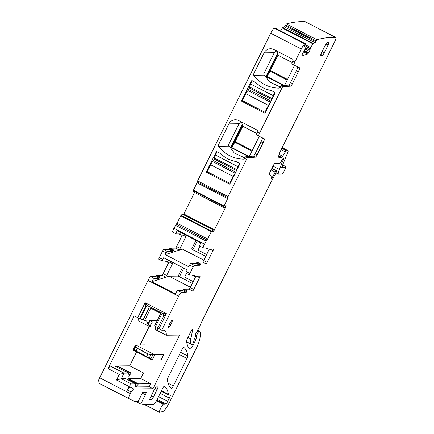 <?xml version="1.0" encoding="UTF-8"?>
<svg xmlns="http://www.w3.org/2000/svg" width="434" height="434" viewBox="0 0 434 434"><rect width="100%" height="100%" fill="white"/><g stroke="black" fill="none" stroke-linecap="round" stroke-linejoin="round"><path stroke-width="0.65" d="M252.295 80.74L250.668 84.012A3.434 0.591 117.3 0 0 249.762 87.06A3.434 0.591 117.3 0 0 249.816 87.071M274.852 92.393L273.23 95.659A3.434 0.591 117.3 0 0 272.264 98.643M271.142 90.467A27.776 27.25 89.3 0 1 256.006 82.655L252.208 80.691A0.575 0.564 89.3 0 0 251.454 80.946L241.689 100.617A0.575 0.564 89.3 0 0 241.933 101.388L264.496 113.03A0.575 0.564 89.3 0 0 265.25 112.78L275.015 93.109A0.575 0.564 89.3 0 0 274.765 92.339L270.962 90.375A27.776 27.25 89.3 0 1 256.011 82.655M270.42 102.37A3.434 0.591 117.3 0 0 268.407 105.364L264.984 112.265L242.427 100.617L245.85 93.722A3.434 0.591 117.3 0 1 248.042 90.646L249.859 87.109M264.984 112.265L265.51 112.254M217.043 151.759L215.416 155.03A3.434 0.591 117.3 0 0 214.51 158.079A3.434 0.591 117.3 0 0 214.564 158.09M239.595 163.412L237.973 166.678A3.434 0.591 117.3 0 0 237.013 169.661M235.89 161.486A27.776 27.25 89.3 0 1 220.754 153.674M235.163 173.383A3.434 0.591 117.3 0 0 233.156 176.383L229.732 183.278L207.175 171.636L210.598 164.741A3.434 0.591 117.3 0 1 212.785 161.665L214.602 158.128M229.732 183.278L230.253 183.273M206.66 254.536L199.038 250.597A1.145 1.123 -90.7 0 1 198.544 249.062L199.971 246.181M186.43 273.458L185.101 276.138A1.145 1.123 -90.7 0 0 185.595 277.679L193.217 281.612M137.339 348.475L147.918 353.938L146.649 356.493L136.07 351.03L133.146 350.216L135.739 344.987L135.56 346.826L137.339 348.475L136.07 351.03M146.649 356.493L152.253 359.932L161.133 359.829L160.884 359.569L161.133 359.829L163.705 354.708L163.141 354.247M147.918 353.938L149.562 354.567L154.786 354.822L135.739 344.987L145.14 344.884M163.672 354.719L154.786 354.822L152.253 359.932M251.959 151.081L234.832 142.243L231.713 147.5L249.154 156.5M234.832 142.243A1.72 0.298 117.3 0 0 235.168 141.62L242.79 126.267M256.917 133.563L242.351 126.039L242.313 124.265L241.271 121.9M231.713 147.5L230.855 147.343L242.313 124.265M259.277 136.341L249.273 156.49M248.481 156.56L230.855 147.343M230.525 147.294L228.816 146.144L228.49 144.94L239.015 123.739L241.044 121.395M256.695 135.028L258.702 136.064L256.7 135.028A3.434 0.591 -62.7 0 1 256.695 135.028A3.434 0.591 -62.7 0 1 257.606 131.979L257.747 131.692A1.145 1.123 -90.7 0 0 257.253 130.151L238.705 120.576A7.443 7.302 -90.7 0 0 228.892 123.858L218.373 145.054A1.145 1.123 -90.7 0 0 218.481 146.263A32.642 32.024 -90.7 0 0 243.414 159.137A1.145 1.123 -90.7 0 0 244.44 158.508L244.516 158.35A1.72 0.298 -62.7 0 1 245.606 156.815L253.429 156.126L255.431 157.162A2.864 0.494 117.3 0 0 257.248 154.602L263.08 142.851A4.584 0.792 117.3 0 0 264.29 138.788L258.702 136.064A3.434 0.591 117.3 0 1 259.613 133.016L281.774 88.368A1.72 0.298 117.3 0 1 282.865 86.833L290.688 86.144A2.864 0.494 117.3 0 0 292.5 83.583L298.332 71.832A4.584 0.792 117.3 0 0 299.547 67.769L293.959 65.046A3.434 0.591 117.3 0 0 293.959 65.046A3.434 0.591 117.3 0 1 294.865 61.997L301.304 49.026A5.729 0.987 -62.7 0 1 304.814 43.932A1136.852 195.864 -62.7 0 1 305.346 43.715L274.765 27.928A1136.852 195.864 117.3 0 0 274.234 28.15A5.729 0.987 117.3 0 0 270.724 33.239L301.304 49.026M262.369 137.849A4.584 0.792 -62.7 0 1 261.073 141.815L255.241 153.565A2.864 0.494 -62.7 0 1 253.429 156.126M244.754 157.9L234.219 152.909L230.145 147.272M225.311 206.21L225.892 206.508L226.027 206.025A2.002 0.347 -62.7 0 0 226.043 205.515A2.002 0.347 -62.7 0 0 226.011 205.504L225.973 205.504A2.002 0.347 -62.7 0 0 225.436 206.031L224.237 207.685L223.825 206.481L227.649 198.631L228.051 196.591L246.523 159.387A1.72 0.298 117.3 0 1 247.608 157.851L255.431 157.162M278.731 88.118L278.671 88.118A1.145 1.123 89.3 0 0 279.691 87.489L279.767 87.332A1.72 0.298 -62.7 0 1 280.858 85.796L288.681 85.107L290.688 86.144M278.671 88.118A32.642 32.024 89.3 0 1 253.733 75.245A1.145 1.123 89.3 0 1 253.624 74.035L264.143 52.84A7.443 7.302 89.3 0 1 273.957 49.563L292.505 59.133A1.145 1.123 89.3 0 1 293.004 60.673L292.858 60.961A3.434 0.591 117.3 0 0 291.952 64.01L293.954 65.046L291.952 64.01M197.172 181.824L227.736 197.595L197.172 181.824L270.724 33.239M206.682 172.401A0.575 0.564 89.3 0 1 206.432 171.636L216.197 151.965A0.575 0.564 89.3 0 1 216.957 151.71L220.76 153.674A27.776 27.25 89.3 0 0 235.711 161.394L239.514 163.358A0.575 0.564 89.3 0 1 239.758 164.128L229.998 183.794A0.575 0.564 89.3 0 1 229.239 184.049L206.682 172.401L208.618 172.379M280.635 30.939L282.545 27.592L313.12 43.373L315.041 42.711L284.46 26.93L282.545 27.592M284.46 26.93L285.214 25.818L315.789 41.604L315.041 42.711M315.789 41.604L316.907 39.733A1136.852 195.864 -62.7 0 1 335.753 37.487A5.729 0.987 -62.7 0 1 335.829 37.503L305.248 21.722A5.729 0.987 117.3 0 0 305.173 21.7A1136.852 195.864 117.3 0 0 286.326 23.946L285.214 25.818M130.265 393.578L99.69 377.792A5.729 0.987 117.3 0 0 98.171 382.869A5.729 0.987 117.3 0 0 98.176 382.869L128.752 398.651A5.729 0.987 -62.7 0 1 128.752 398.656A5.729 0.987 -62.7 0 1 130.265 393.578L131.063 391.978L127.303 390.036L129.055 386.504L116.524 380.032L119.312 374.412L108.033 368.591L110.269 366.025L114.793 365.992M99.69 377.792L148.016 280.435A4.297 0.738 117.3 0 1 150.75 276.594L155.589 276.539L156.636 275.259L160.146 277.071L165.576 277.006L162.066 275.194L156.636 275.259M162.066 275.194A1.72 0.298 117.3 0 0 163.157 273.659L168.831 262.239M189.408 274.988L185.947 273.203A1.72 0.298 -62.7 0 1 185.92 273.198A1.72 0.298 -62.7 0 1 186.37 271.673L187.244 269.915L163.683 257.753L162.81 259.51L159.3 257.698A1.72 0.298 117.3 0 0 158.849 259.223A1.72 0.298 117.3 0 0 158.877 259.228L162.338 261.018M159.3 257.698L162.598 251.058L166.108 252.87L165.235 254.628L188.795 266.791L189.669 265.033L193.179 266.845L189.88 273.485A1.72 0.298 -62.7 0 0 189.425 275.01L185.92 273.198M186.408 235.461A1.72 0.298 -62.7 0 1 185.942 236.644L180.11 248.394A1.72 0.298 -62.7 0 1 179.014 249.93L173.622 249.989L172.575 251.27L169.065 249.463L163.694 249.523A1.72 0.298 117.3 0 0 162.598 251.058M169.065 249.463L170.112 248.177L173.622 249.989M179.014 249.93L175.51 248.118L170.112 248.177M175.51 248.118A1.72 0.298 117.3 0 0 176.6 246.583L182.269 235.157M211.271 231.62L180.69 215.839L181.011 215.351L211.591 231.138L207.615 238.993L206.882 240.018L176.302 224.232L173.888 228.322A4.297 0.738 117.3 0 0 172.748 232.13L176.258 233.942A4.297 0.738 -62.7 0 1 177.132 230.676L200.698 242.839A4.297 0.738 -62.7 0 0 199.819 246.105A4.297 0.738 -62.7 0 0 199.89 246.116M176.302 224.232L177.034 223.206L207.615 238.993M180.69 215.839L177.034 223.206M181.011 215.351L182.41 214.141L213.202 229.911L212.768 231.555A2.002 0.347 117.3 0 0 212.752 232.065A2.002 0.347 117.3 0 0 212.785 232.076L212.823 232.076A2.002 0.347 117.3 0 0 213.36 231.544L213.702 231.062A2.002 0.347 117.3 0 0 214.445 229.792L225.376 207.772L224.514 207.327M182.627 214.125L213.208 229.911L182.41 214.141M183.549 214.602A2.002 0.347 117.3 0 0 183.864 214.011L214.445 229.792M194.562 192.468L183.864 214.011M227.649 198.631L197.069 182.844L193.412 190.211L193.461 191.904L224.036 207.685M197.069 182.844L197.399 181.944M297.621 66.831A4.584 0.792 -62.7 0 1 296.33 70.796L290.498 82.547A2.864 0.494 -62.7 0 1 288.681 85.107M253.624 74.035L263.747 73.921L274.266 52.726L276.301 50.377M263.747 73.921L264.073 75.131L265.396 76.254L269.471 81.89L280.006 86.881M304.478 46.297L306.458 45.668L306.415 45.977L304.522 50.501L303.257 52.395A2.002 0.347 117.3 0 0 302.52 53.702L302.433 53.881A2.002 0.347 117.3 0 0 301.966 55.091L301.863 55.53A2.002 0.347 117.3 0 0 301.874 55.943A2.002 0.347 117.3 0 0 301.945 55.943L307.673 53.968L303.61 51.868M304.538 46.33L305.124 44.642L310.76 47.556L313.12 43.373M305.346 43.715L305.124 44.642M225.892 206.508A2.002 0.347 -62.7 0 1 225.376 207.772M211.591 231.138L212.991 229.928M206.953 247.89L208.157 248.508L208.266 247.874L203.4 247.928A4.297 0.738 -62.7 0 1 203.329 247.917A4.297 0.738 -62.7 0 1 204.463 244.109L206.882 240.018M185.741 235.119L180.924 235.168L181.168 233.899L176.329 233.959A4.297 0.738 -62.7 0 1 176.258 233.942M172.575 251.27L167.204 251.335A1.72 0.298 117.3 0 0 166.108 252.87M172.298 262.196L167.519 262.25L167.757 260.98L162.387 261.04A1.72 0.298 -62.7 0 1 162.359 261.035A1.72 0.298 -62.7 0 1 162.81 259.51M172.965 262.543A1.72 0.298 -62.7 0 1 172.504 263.72L169.613 262.228M163.157 273.659L166.667 275.471L172.504 263.72M166.667 275.471A1.72 0.298 -62.7 0 1 165.576 277.006M195.902 276.214L190.228 287.634L193.738 289.445A1.72 0.298 -62.7 0 1 192.647 290.981L187.249 291.04L186.728 291.686L183.219 289.874L182.692 290.514L177.821 290.568A4.297 0.738 -62.7 0 0 175.363 293.867L151.802 281.704A4.297 0.738 -62.7 0 1 154.26 278.406L159.099 278.351L160.146 277.071M157.802 327.995L161.73 330.198L178.596 296.221A4.297 0.738 -62.7 0 1 181.331 292.38L177.821 290.568M160.661 313.343L150.484 308.08L149.003 307.956L143.041 319.961L134.16 315.963L108.033 368.591M153.419 404.564L153.522 404.553A1136.852 195.864 -62.7 0 1 140.79 404.016L145.379 394.777A2.864 0.494 -62.7 0 0 146.133 392.238A2.864 0.494 -62.7 0 0 146.09 392.227L142.732 392.265L138.186 401.461L134.594 401.504L98.171 382.869M140.79 404.016L135.896 401.488M161.215 391.284L168.501 395.048A2.864 0.494 117.3 0 1 168.435 394.734A5.729 0.987 -62.7 0 0 168.435 394.349A208.466 35.919 -62.7 0 0 164.361 386.184L164.345 386.173A2.864 0.494 -62.7 0 1 164.361 386.184A2.864 0.494 -62.7 0 0 162.484 388.728L157.146 399.481A5.729 0.987 -62.7 0 1 153.495 404.602M164.236 404.211L164.361 404.276A2.864 0.494 117.3 0 1 164.285 404.271A2.864 0.494 117.3 0 1 164.22 404.146A5.729 0.987 117.3 0 0 164.085 403.897A5.729 0.987 117.3 0 0 163.569 404.092A5.729 0.987 -62.7 0 1 163.406 404.211L156.528 400.663M192.891 343.788L193.618 344.162L194.53 342.328A6.873 1.183 -62.7 0 0 196.515 336.779L196.157 336.659L196.71 335.059L198.376 332.059L198.967 331.299L199.792 331.288A2.864 0.494 -62.7 0 1 199.835 331.299A2.864 0.494 -62.7 0 1 199.884 331.354A54.407 9.374 -62.7 0 1 199.852 338.797A14.317 2.468 -62.7 0 1 195.843 349.267L170.03 401.266A11.452 1.975 -62.7 0 1 162.875 411.492L159.614 412.3A4.584 0.792 -62.7 0 1 159.49 412.289A4.584 0.792 -62.7 0 1 160.596 408.443A4.584 0.792 -62.7 0 1 163.406 404.211M193.618 344.162A5.729 0.987 -62.7 0 1 189.88 349.261A5.729 0.987 -62.7 0 1 189.842 349.234A200.448 34.536 -62.7 0 1 186.517 341.053A2.864 0.494 -62.7 0 1 187.342 338.65L190.808 331.668A2.864 0.494 -62.7 0 1 192.674 329.118A2.864 0.494 -62.7 0 1 192.712 329.607L192.257 329.373M282.653 164.953L285.621 166.488A4.297 0.738 117.3 0 1 284.867 169.499L284.172 171.039A2.864 0.494 -62.7 0 1 282.095 174.132L278.579 174.17A8.593 1.481 -62.7 0 1 278.438 174.142A8.593 1.481 -62.7 0 1 279.382 169.461L283.755 158.448A2.864 0.494 -62.7 0 1 283.467 158.622L283.234 158.622A2.864 0.494 -62.7 0 1 283.19 158.616A2.864 0.494 -62.7 0 1 283.12 158.453L279.946 163.488L274.82 163.547A2.864 0.494 -62.7 0 0 272.991 166.108L270.078 171.983A2.864 0.494 -62.7 0 0 269.302 174.511L270.8 175.781A20.045 3.456 -62.7 0 1 271.098 178.206A2.864 0.494 -62.7 0 0 271.158 178.564A2.864 0.494 -62.7 0 0 272.281 177.354A9.163 1.579 -62.7 0 0 275.151 172.076L276.132 170.643L276.713 170.643L276.095 172.477A5.729 0.987 -62.7 0 1 274.782 175.124L272.33 179.546A5.729 0.987 -62.7 0 0 271.635 180.869L201.853 321.453A2.864 0.494 -62.7 0 0 201.544 322.115L199.32 327.182A2.864 0.494 -62.7 0 1 198.663 328.505L195.767 333.735A1.72 0.298 -62.7 0 0 195.105 335.656A1.72 0.298 -62.7 0 0 195.295 335.563A2.864 0.494 -62.7 0 1 195.566 335.401L195.891 335.401L195.566 336.562L194.123 339.589L193.548 342.524L192.446 344.303L191.741 344.308A31.498 5.425 -62.7 0 1 191.242 344.2A31.498 5.425 -62.7 0 1 190.841 338.84L192.712 329.607M278.731 155.882L281.623 157.374L278.975 157.401A8.593 1.481 117.3 0 1 278.84 157.374A8.593 1.481 117.3 0 1 281.107 149.757L334.31 42.581A5.729 0.987 -62.7 0 0 335.829 37.503M316.907 39.733L286.326 23.946M305.075 49.292L309.431 51.32A2.002 0.347 117.3 0 0 309.898 50.111L310.76 47.556M309.344 51.5A2.002 0.347 -62.7 0 1 308.607 52.807L308.249 53.333A2.002 0.347 -62.7 0 1 307.673 53.968M168.045 383.2L173.329 385.929A2.864 0.494 -62.7 0 1 171.457 388.479A200.448 34.536 -62.7 0 1 167.334 379.707A2.864 0.494 -62.7 0 1 168.159 377.298L181.775 349.869A2.864 0.494 -62.7 0 1 183.642 347.319A2.864 0.494 -62.7 0 1 183.653 347.325A200.448 34.536 -62.7 0 1 187.797 356.037A2.864 0.494 -62.7 0 1 186.973 358.446L179.443 354.562M173.329 385.929L186.973 358.446M131.063 391.978L133.705 388.935L152.974 388.718L149.215 386.775L150.739 383.716L140.708 378.54L143.502 372.92L129.712 365.802L136.564 352.007M152.974 388.718L179.605 335.075L166.314 335.227L155.171 329.477L155.844 326.574M140.073 344.938L149.263 326.422M150.739 383.716L138.446 383.857L137.236 385.425A5.729 0.987 -62.7 0 1 135.706 386.927L149.215 386.775M133.705 388.935L129.945 386.998L135.484 386.933A5.729 0.987 -62.7 0 1 135.392 386.911A5.729 0.987 -62.7 0 1 135.441 385.446L135.804 383.889L125.779 378.714L121.26 378.763L116.524 380.032M127.303 390.036L129.945 386.998M168.501 395.048A2.864 0.494 117.3 0 0 168.544 395.054L170.177 395.038A3.434 0.591 117.3 0 1 170.237 395.048A3.434 0.591 117.3 0 1 169.325 398.097L167.703 401.363A2.864 0.494 117.3 0 1 165.907 403.924L164.361 404.276M285.621 166.488A4.297 0.738 117.3 0 0 284.346 167.687L284.026 168.012L281.623 168.039A1.72 0.298 117.3 0 1 281.595 168.034A1.72 0.298 117.3 0 1 281.78 167.101L287.813 152.263A2.864 0.494 117.3 0 0 288.127 150.707A2.864 0.494 117.3 0 0 288.084 150.696L286.473 150.712A2.864 0.494 117.3 0 0 285.447 151.857L282.648 156.224A2.864 0.494 117.3 0 1 281.623 157.374M208.157 248.508L208.049 249.149L213.441 249.083A1.72 0.298 117.3 0 1 213.468 249.094A1.72 0.298 117.3 0 1 213.013 250.613L207.181 262.364A1.72 0.298 -62.7 0 1 206.085 263.905L200.66 263.964L197.15 262.152L202.575 262.093A1.72 0.298 -62.7 0 0 203.671 260.557L209.34 249.132M189.669 265.033A1.72 0.298 117.3 0 1 190.765 263.498L196.103 263.433L197.15 262.152M196.103 263.433L199.613 265.245L200.66 263.964M199.613 265.245L194.275 265.31A1.72 0.298 117.3 0 0 193.179 266.845M193.738 289.445L199.575 277.695A1.72 0.298 117.3 0 0 200.025 276.17A1.72 0.298 117.3 0 0 199.998 276.165L194.573 276.225L194.812 274.955L189.457 275.015A1.72 0.298 -62.7 0 1 189.425 275.01M190.228 287.634A1.72 0.298 -62.7 0 1 189.137 289.169L183.739 289.234L187.249 291.04M183.219 289.874L183.739 289.234M186.728 291.686L186.202 292.326L181.331 292.38M157.943 327.654L155.573 326.433L161.535 314.428L160.558 313.283M154.596 325.782L155.573 326.433M161.73 330.198L163.754 330.176A63.001 10.855 -62.7 0 1 164.752 330.393A63.001 10.855 -62.7 0 1 166.314 335.227M157.336 327.339A63.001 10.855 -62.7 0 1 157.743 329.249L157.282 329.542L155.182 328.457M157.743 329.249L157.282 329.542A2.371 0.407 117.3 0 1 157.618 328.343M155.622 327.057L150.386 327.003L138.739 320.992A63.001 10.855 -62.7 0 0 138.495 318.182M325.939 43.964L328.099 45.076A2.864 0.494 117.3 0 0 328.853 42.537A2.864 0.494 117.3 0 0 328.809 42.527L327.138 42.548A2.864 0.494 117.3 0 0 325.316 45.109L321.513 52.769A2.864 0.494 117.3 0 0 320.753 55.308A2.864 0.494 117.3 0 0 320.797 55.319L322.467 55.302A2.864 0.494 117.3 0 0 324.29 52.742L322.093 51.603M328.099 45.076L324.29 52.742M154.998 388.321L157.157 389.434A2.864 0.494 117.3 0 0 157.911 386.9A2.864 0.494 117.3 0 0 157.868 386.889L156.197 386.906A2.864 0.494 117.3 0 0 154.374 389.466L150.571 397.132A2.864 0.494 117.3 0 0 149.811 399.671A2.864 0.494 117.3 0 0 149.855 399.681L151.526 399.66A2.864 0.494 117.3 0 0 153.348 397.099L151.151 395.965M157.157 389.434L153.348 397.099M284.525 85.476L294.529 65.322M276.523 50.881L277.565 53.246L277.603 55.026L292.169 62.545M283.738 85.541L265.396 76.254M265.776 76.275L266.726 76.487L277.733 54.31M165.235 254.628L182.454 249.127L191.519 249.024L205.749 256.369M151.802 281.704L169.016 276.208L178.19 276.1L182.481 267.452M191.611 249.073L195.924 240.376M182.454 249.127L203.861 260.178M169.016 276.208L190.417 287.254M137.665 317.775L145.151 302.704L147.728 305.786L163.021 313.679L166.455 313.701L163.748 315.952L157.77 328.006M163.764 315.99L163.021 313.679L147.728 305.786M158.974 328.777L166.455 313.701L145.151 302.704L145.466 306.545L146.947 305.601L147.647 305.748M143.041 319.961L145.206 320.601A63.001 10.855 -62.7 0 1 146.204 320.818A63.001 10.855 -62.7 0 1 147.077 321.692A63.001 10.855 -62.7 0 1 147.717 324.073L148.254 324.882L150.354 325.961C150.799 324.176 151.537 322.82 152.556 321.892L156.614 321.93M116.627 366.931L117.424 365.943L129.712 365.802M110.269 366.025L124.053 373.142L119.312 374.412M114.76 365.976L128.551 373.088L124.053 373.142L121.26 378.763L131.29 383.938L129.055 386.504M131.29 383.938L135.804 383.889M128.03 375.909L128.469 376.132A5.729 0.987 -62.7 0 0 129.999 374.629L131.209 373.061L143.502 372.92M128.469 376.132L128.247 376.137A5.729 0.987 -62.7 0 1 128.155 376.115A5.729 0.987 -62.7 0 1 128.204 374.651L128.551 373.088M127.623 379.669L128.421 378.681L140.708 378.54M155.904 323.357L160.531 313.787L161.535 314.428M147.338 305.644A1.72 1.687 -90.7 0 0 146.242 306.534L140.285 318.54M150.386 327.003L150.354 325.961M287.21 80.068L270.084 71.225L266.97 76.482L284.411 85.487M270.084 71.225A1.72 0.298 117.3 0 0 270.42 70.601L278.042 55.254M192.333 283.402L178.19 276.1M168.625 327.453A4.009 0.689 117.3 0 0 171.094 324.03A4.009 0.689 117.3 0 0 172.238 320.314A4.009 0.689 117.3 0 0 172.173 320.297A4.009 0.689 117.3 0 0 169.699 323.721A4.009 0.689 117.3 0 0 168.56 327.437A4.009 0.689 117.3 0 0 168.625 327.453M250.668 84.012L273.23 95.659M249.534 88.091L271.798 99.587M271.038 101.117L248.769 89.621M248.042 90.646L270.485 102.234M245.85 93.722L268.407 105.364M215.416 155.03L237.973 166.678M214.277 159.11L236.546 170.6M235.787 172.135L213.517 160.64M212.785 161.665L235.228 173.253M210.598 164.741L233.156 176.383M179.443 276.751L183.734 268.103M192.864 249.718L197.177 241.022M148.162 357.383L134.638 350.401M149.16 358.131L150.848 354.719M152.942 354.73L150.685 359.265M133.867 350.238L135.56 346.826M149.562 354.567L136.037 347.58M235.168 141.62L252.273 150.446M231.474 147.5L242.481 125.328M248.742 156.538L231.013 147.386M239.015 123.739L228.892 123.858M228.816 146.144L218.481 146.263M228.49 144.94L218.373 145.054M197.47 180.81L228.051 196.591M244.516 158.35L246.523 159.387M257.606 131.979L259.613 133.016M279.767 87.332L281.774 88.368M292.858 60.961L294.865 61.997M261.073 141.815L263.08 142.851M255.241 153.565L257.248 154.602M245.606 156.815L247.608 157.851M304.814 43.932L274.234 28.15M274.266 52.726L264.143 52.84M264.073 75.131L253.733 75.245M280.858 85.796L282.865 86.833M252.197 80.936L251.454 80.946M242.432 100.607L241.689 100.617M243.87 101.366L241.933 101.388M265.011 113.024L264.496 113.03M229.76 184.043L229.239 184.049M216.946 151.954L216.197 151.965M207.181 171.625L206.432 171.636M306.458 45.668L304.994 44.914L306.475 45.668M193.412 190.211L223.993 205.998M223.825 206.481L193.249 190.7M193.456 191.888L224.036 207.674M226.027 206.025L225.604 205.808M213.007 230.698L213.702 231.062M212.844 231.284L213.36 231.544M182.432 214.13L213.013 229.911M176.139 224.232L206.714 240.018M205.987 241.044L175.407 225.257M173.888 228.322L204.463 244.109M181.054 234.539L179.85 233.915M180.913 235.157L178.537 233.931L180.924 235.168M185.942 236.644L183.056 235.152M180.11 248.394L176.6 246.583M173.095 250.63L169.591 248.818M167.204 251.335L163.694 249.523M186.37 271.673L189.88 273.485M167.643 261.615L166.439 260.997M167.502 262.234L165.126 261.008M159.625 277.711L156.115 275.899M159.099 278.351L155.589 276.539M154.26 278.406L150.75 276.594M178.596 296.221L148.016 280.435M145.379 394.777L142.075 393.074M168.435 394.349L161.475 390.757M168.435 394.734L161.323 391.067M163.569 404.092L156.614 400.506M199.792 331.288L197.714 330.22L199.835 331.299M197.524 330.556L198.967 331.299M198.376 332.059L197.069 331.386M195.43 334.397L196.71 335.059M196.141 336.643L195.647 336.388M194.53 342.328L193.803 341.954M187.982 337.364L190.841 338.84M195.87 335.395L195.17 335.037M195.126 335.173L195.566 335.401M271.961 168.186L276.713 170.643L271.955 168.191M271.841 168.43L276.132 170.643M275.151 172.076L271.071 169.976M272.281 177.354L271.169 176.784M283.538 159.636L282.463 159.083M281.671 160.596L282.778 161.171M282.556 161.66L281.427 161.079M272.97 166.151L279.382 169.461M335.753 37.487L305.173 21.7M316.158 40.839L285.577 25.058M312.827 43.769L282.246 27.982M310.717 47.637L305.08 44.729M306.241 46.411L310.299 48.51M310.234 48.684L306.171 46.584M305.634 47.908L309.898 50.111M305.151 49.113L309.431 51.32M308.607 52.807L304.435 50.653M304.082 51.179L308.249 53.333M187.797 356.037L180.566 352.305M160.179 393.372L169.325 398.097M158.556 396.643L167.703 401.363M157.179 399.416L165.907 403.924M282.029 166.493L284.346 167.687M281.861 166.9L284.026 168.012M282.16 147.636L288.084 150.696M281.829 148.314L286.473 150.712M281.161 149.649L285.447 151.857M279.138 154.412L282.648 156.224M296.33 70.796L298.332 71.832M290.498 82.547L292.5 83.583M205.64 247.906L208.016 249.132L205.629 247.906M210.127 249.121L213.013 250.613M207.181 262.364L203.671 260.557M206.085 263.905L202.575 262.093M200.134 264.604L196.629 262.792M190.765 263.498L194.275 265.31M194.682 275.59L193.477 274.966M194.557 276.225L192.153 274.982L194.541 276.208M196.683 276.203L199.575 277.695M192.647 290.981L189.137 289.169M186.202 292.326L182.692 290.514M322.467 55.302L320.813 54.445M149.871 398.808L151.526 399.66M266.107 76.324L277.565 53.246M139.504 318.551L145.466 306.545L146.242 306.534M131.209 373.061L117.424 365.943M138.446 383.857L128.421 378.681M135.706 386.927L135.267 386.705M160.558 313.777L160.461 313.196M283.999 85.52L266.27 76.368M150.913 308.303A0.575 0.564 -90.7 0 0 150.533 308.601L144.571 320.607M151.471 308.59L149.003 307.956M152.556 321.892L150.452 320.807A0.575 0.564 89.3 0 1 150.202 320.037A2.94 0.505 117.3 0 0 149.025 321.404A2.94 0.505 117.3 0 0 147.717 324.073M150.202 320.037L157.596 319.95M117.115 366.242L130.905 373.359M129.999 374.629L128.437 373.82M135.782 383.884L125.757 378.708M137.236 385.425L135.674 384.616M138.137 384.155L128.111 378.98M157.211 320.726L150.452 320.807A2.371 0.407 117.3 0 0 149.15 322.522A2.371 0.407 117.3 0 0 148.254 324.882M270.42 70.601L287.53 79.433M249.762 87.06L272.254 98.67M214.51 158.079L237.002 169.689M151.287 359.612L132.972 350.157M132.945 350.129L135.408 345.166M161.171 359.819L163.705 354.708M305.384 43.715L274.803 27.928M224.042 207.685L193.461 191.904M203.329 247.917L199.819 246.105M162.359 261.035L158.849 259.223M167.519 262.25L165.115 261.008M159.49 412.289L144.506 404.559M196.157 336.659L195.647 336.393M191.242 344.2L186.625 341.818M195.891 335.401L195.175 335.032M283.19 158.616L282.908 158.47M278.438 174.142L275.932 172.846M156.81 400.137L164.085 403.897M282.165 147.625L288.127 150.707M154.569 325.793L155.773 323.368M163.005 313.679C163.813 313.988 164.063 314.748 163.748 315.957M147.69 305.775L146.958 305.601M114.782 365.976L128.567 373.094"/></g></svg>
